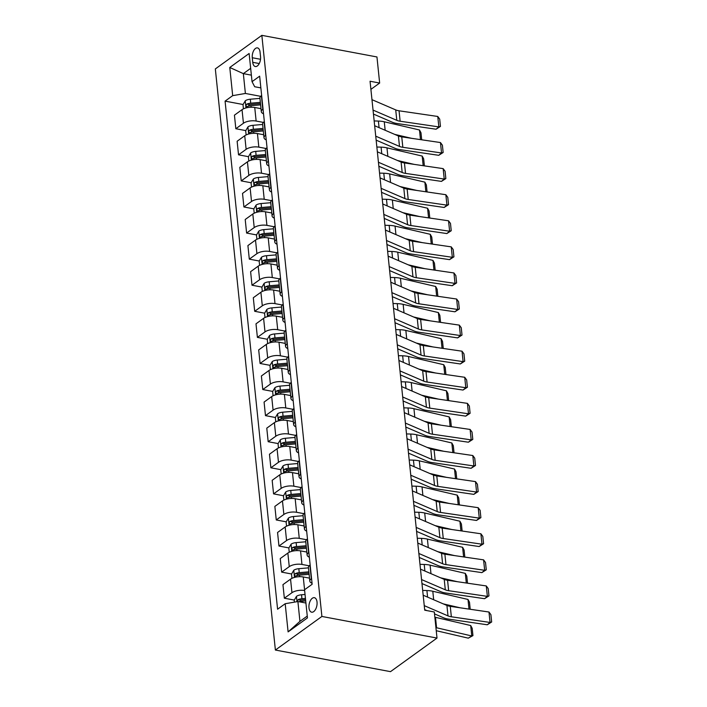 <?xml version="1.0" encoding="UTF-8"?>
<svg xmlns="http://www.w3.org/2000/svg" width="707" height="707" viewBox="0 0 707 707"><rect width="100%" height="100%" fill="white"/><g stroke="black" fill="none" stroke-linecap="round" stroke-linejoin="round"><path stroke-width="1.06" d="M317.028 602.028A7.37 3.915 -79.4 0 0 314.368 597.689A7.37 3.915 -79.4 0 0 308.986 607.843A7.37 3.915 -79.4 0 0 311.646 612.182A7.37 3.915 -79.4 0 0 317.028 602.028M321.897 616.451L437.006 638.067L390.503 671.65L275.385 650.042L215.335 68.933L261.846 35.35L321.897 616.451L275.385 650.042M370.901 89.365L379.65 83.046L370.061 81.243L424.721 610.185L434.31 611.988L437.006 638.067M252.275 57.735L252.744 62.322A7.141 3.791 -79.4 0 0 255.324 66.529A7.141 3.791 -79.4 0 0 260.538 56.701L260.061 52.106A7.141 3.791 -79.4 0 0 257.489 47.899A7.141 3.791 -79.4 0 0 252.275 57.735L260.512 59.282M250.667 68.34L243.341 73.634L245.391 93.457L232.683 95.648L225.082 101.136L277.586 609.213L285.186 603.725L297.894 601.533L299.936 621.356L307.271 616.062M232.683 95.648L229.775 67.474L249.129 53.502L252.046 81.667L254.688 86.74L260.856 87.898M285.186 603.725L288.103 631.89L307.457 617.909L304.549 589.744L312.149 584.256L259.646 76.179L252.046 81.667M379.65 83.046L376.955 56.958L261.846 35.35M251.365 75.145L243.341 73.634L229.775 67.474M260.662 96.32L245.391 93.457M260.998 108.666L254.741 107.491A9.218 3.809 174.1 0 0 242.033 109.673L234.432 115.17L235.838 128.736L245.771 130.601M263.358 122.408L256.137 121.047A9.218 3.809 174.1 0 0 243.438 123.239L235.838 128.736M263.693 134.745L257.436 133.57A9.218 3.809 174.1 0 0 244.728 135.762L237.128 141.25L238.533 154.815L248.466 156.68M266.053 148.488L258.833 147.136A9.218 3.809 174.1 0 0 246.133 149.318L238.533 154.815M266.389 160.825L260.132 159.649A9.218 3.809 174.1 0 0 247.423 161.841L239.823 167.329L241.228 180.895L251.162 182.76M268.748 174.567L261.528 173.215A9.218 3.809 174.1 0 0 248.829 175.407L241.228 180.895M269.084 186.904L262.827 185.738A9.218 3.809 174.1 0 0 250.119 187.921L242.519 193.418L243.915 206.974L253.857 208.848M271.444 200.655L264.224 199.294A9.218 3.809 174.1 0 0 251.524 201.486L243.915 206.974M271.78 212.993L265.523 211.817A9.218 3.809 174.1 0 0 252.814 214.009L245.214 219.497L246.61 233.063L256.553 234.927M274.139 226.735L266.919 225.374A9.218 3.809 174.1 0 0 254.22 227.566L246.61 233.063M274.475 239.072L268.218 237.897A9.218 3.809 174.1 0 0 255.51 240.088L247.91 245.576L249.306 259.142L259.248 261.007M276.835 252.814L269.614 251.462A9.218 3.809 174.1 0 0 256.915 253.654L249.306 259.142M277.171 265.152L270.914 263.976A9.218 3.809 174.1 0 0 258.205 266.168L250.605 271.665L252.001 285.221L261.943 287.086M279.53 278.894L272.31 277.542A9.218 3.809 174.1 0 0 259.61 279.733L252.001 285.221M279.866 291.24L273.609 290.064A9.218 3.809 174.1 0 0 260.901 292.247L253.3 297.744L254.697 311.301L264.639 313.174M282.226 304.982L275.005 303.621A9.218 3.809 174.1 0 0 262.306 305.813L254.697 311.301M282.561 317.319L276.304 316.144A9.218 3.809 174.1 0 0 263.596 318.336L255.996 323.824L257.392 337.389L267.334 339.254M284.921 331.062L277.701 329.709A9.218 3.809 174.1 0 0 265.001 331.892L257.392 337.389M285.257 343.399L279 342.223A9.218 3.809 174.1 0 0 266.292 344.415L258.691 349.903L260.088 363.469L270.03 365.333M287.616 357.141L280.396 355.789A9.218 3.809 174.1 0 0 267.697 357.981L260.088 363.469M287.952 369.478L281.695 368.303A9.218 3.809 174.1 0 0 268.987 370.495L261.387 375.991L262.783 389.548L272.725 391.413M290.312 383.221L283.092 381.868A9.218 3.809 174.1 0 0 270.392 384.06L262.783 389.548M290.648 395.567L284.391 394.391A9.218 3.809 174.1 0 0 271.682 396.583L264.082 402.071L265.478 415.636L275.421 417.501M293.007 409.309L285.787 407.948A9.218 3.809 174.1 0 0 273.088 410.14L265.478 415.636M293.343 421.646L287.086 420.471A9.218 3.809 174.1 0 0 274.378 422.662L266.778 428.15L268.174 441.716L278.116 443.581M295.703 435.388L288.483 434.036A9.218 3.809 174.1 0 0 275.783 436.219L268.174 441.716M296.039 447.725L289.782 446.55A9.218 3.809 174.1 0 0 277.073 448.742L269.473 454.23L270.869 467.795L280.812 469.66M298.398 461.468L291.178 460.116A9.218 3.809 174.1 0 0 278.478 462.307L270.869 467.795M298.725 473.805L292.477 472.638A9.218 3.809 174.1 0 0 279.769 474.821L272.168 480.318L273.565 493.875L283.507 495.748M301.094 487.556L293.873 486.195A9.218 3.809 174.1 0 0 281.174 488.387L273.565 493.875M301.421 499.893L295.173 498.718A9.218 3.809 174.1 0 0 282.464 500.909L274.864 506.398L276.26 519.963L286.202 521.828M303.789 513.636L296.569 512.283A9.218 3.809 174.1 0 0 283.869 514.466L276.26 519.963M304.116 525.973L297.868 524.797A9.218 3.809 174.1 0 0 285.16 526.989L277.559 532.477L278.956 546.043L288.898 547.907M306.485 539.715L299.264 538.363A9.218 3.809 174.1 0 0 286.565 540.555L278.956 546.043M306.811 552.052L300.563 550.877A9.218 3.809 174.1 0 0 287.855 553.068L280.255 558.565L281.651 572.122L291.593 573.987M309.18 565.794L301.96 564.442A9.218 3.809 174.1 0 0 289.26 566.634L281.651 572.122M309.507 578.14L303.25 576.965A9.218 3.809 174.1 0 0 290.55 579.148L282.95 584.645L284.347 598.21L294.289 600.075M305.919 603.036L297.894 601.533M261.643 95.516L261.396 95.701A9.218 3.809 174.1 0 0 259.902 98.087L261.307 111.653A9.218 3.809 174.1 0 0 263.534 113.8M225.082 101.136L243.075 104.512M248.625 105.555L249.96 105.811M299.839 601.118L301.173 601.365M297.143 575.03L298.478 575.286M294.448 548.95L295.782 549.198M291.752 522.871L293.087 523.118M289.057 496.782L290.391 497.039M286.362 470.703L287.696 470.959M283.666 444.623L285.001 444.871M280.971 418.544L282.305 418.791M278.275 392.456L279.61 392.712M275.58 366.376L276.914 366.624M272.884 340.297L274.219 340.544M270.189 314.217L271.523 314.465M267.493 288.129L268.828 288.385M264.798 262.05L266.132 262.297M262.103 235.97L263.437 236.218M259.407 209.882L260.742 210.138M256.712 183.802L258.046 184.059M254.016 157.723L255.351 157.97M251.321 131.643L252.655 131.891M263.048 109.081L262.792 109.258A9.218 3.809 174.1 0 0 261.307 111.653M264.338 121.595L264.091 121.781A9.218 3.809 174.1 0 0 262.597 124.167L264.003 137.732A9.218 3.809 174.1 0 0 266.23 139.88M265.744 135.161L265.487 135.346A9.218 3.809 174.1 0 0 264.003 137.732M267.034 147.683L266.786 147.86A9.218 3.809 174.1 0 0 265.293 150.255L266.698 163.812A9.218 3.809 174.1 0 0 268.925 165.968M268.439 161.24L268.183 161.426A9.218 3.809 174.1 0 0 266.698 163.812M269.729 173.763L269.482 173.949A9.218 3.809 174.1 0 0 267.988 176.335L269.394 189.9A9.218 3.809 174.1 0 0 271.621 192.048M271.135 187.328L270.878 187.505A9.218 3.809 174.1 0 0 269.394 189.9M272.425 199.842L272.177 200.028A9.218 3.809 174.1 0 0 270.684 202.414L272.089 215.98A9.218 3.809 174.1 0 0 274.316 218.127M273.83 213.408L273.574 213.594A9.218 3.809 174.1 0 0 272.089 215.98M275.12 225.931L274.873 226.107A9.218 3.809 174.1 0 0 273.379 228.494L274.784 242.059A9.218 3.809 174.1 0 0 277.011 244.215M276.525 239.487L276.269 239.673A9.218 3.809 174.1 0 0 274.784 242.059M277.816 252.01L277.568 252.187A9.218 3.809 174.1 0 0 276.075 254.582L277.48 268.139A9.218 3.809 174.1 0 0 279.707 270.295M279.221 265.576L278.965 265.752A9.218 3.809 174.1 0 0 277.48 268.139M280.511 278.09L280.264 278.275A9.218 3.809 174.1 0 0 278.77 280.661L280.175 294.227A9.218 3.809 174.1 0 0 282.402 296.374M281.916 291.655L281.66 291.832A9.218 3.809 174.1 0 0 280.175 294.227M283.207 304.169L282.959 304.355A9.218 3.809 174.1 0 0 281.466 306.741L282.871 320.306A9.218 3.809 174.1 0 0 285.098 322.454M284.612 317.735L284.355 317.92A9.218 3.809 174.1 0 0 282.871 320.306M285.902 330.257L285.655 330.434A9.218 3.809 174.1 0 0 284.161 332.829L285.566 346.386A9.218 3.809 174.1 0 0 287.793 348.542M287.307 343.814L287.051 344A9.218 3.809 174.1 0 0 285.566 346.386M288.597 356.337L288.35 356.522A9.218 3.809 174.1 0 0 286.856 358.909L288.253 372.465A9.218 3.809 174.1 0 0 290.489 374.622M290.003 369.902L289.746 370.079A9.218 3.809 174.1 0 0 288.253 372.465M291.293 382.416L291.045 382.602A9.218 3.809 174.1 0 0 289.552 384.988L290.948 398.554A9.218 3.809 174.1 0 0 293.184 400.701M292.698 395.982L292.442 396.167A9.218 3.809 174.1 0 0 290.948 398.554M293.988 408.505L293.741 408.681A9.218 3.809 174.1 0 0 292.247 411.067L293.644 424.633A9.218 3.809 174.1 0 0 295.88 426.781M295.393 422.061L295.137 422.247A9.218 3.809 174.1 0 0 293.644 424.633M296.684 434.584L296.436 434.761A9.218 3.809 174.1 0 0 294.943 437.156L296.339 450.713A9.218 3.809 174.1 0 0 298.575 452.869M298.089 448.141L297.833 448.326A9.218 3.809 174.1 0 0 296.339 450.713M299.379 460.664L299.132 460.849A9.218 3.809 174.1 0 0 297.638 463.235L299.034 476.801A9.218 3.809 174.1 0 0 301.27 478.948M300.784 474.229L300.528 474.406A9.218 3.809 174.1 0 0 299.034 476.801M302.075 486.743L301.827 486.929A9.218 3.809 174.1 0 0 300.334 489.315L301.73 502.88A9.218 3.809 174.1 0 0 303.966 505.028M303.48 500.309L303.223 500.494A9.218 3.809 174.1 0 0 301.73 502.88M304.77 512.831L304.523 513.008A9.218 3.809 174.1 0 0 303.029 515.394L304.425 528.96A9.218 3.809 174.1 0 0 306.661 531.116M306.175 526.388L305.919 526.574A9.218 3.809 174.1 0 0 304.425 528.96M307.465 538.911L307.218 539.096A9.218 3.809 174.1 0 0 305.724 541.482L307.121 555.039A9.218 3.809 174.1 0 0 309.357 557.196M308.871 552.476L308.614 552.653A9.218 3.809 174.1 0 0 307.121 555.039M310.161 564.99L309.913 565.176A9.218 3.809 174.1 0 0 308.42 567.562L309.816 581.127A9.218 3.809 174.1 0 0 312.052 583.275M304.629 590.522A9.218 3.809 174.1 0 0 291.956 592.713L284.347 598.21M311.566 578.556L311.31 578.733A9.218 3.809 174.1 0 0 309.816 581.127M288.103 631.89L299.936 621.356M371.962 99.66L395.717 109.903A11.515 4.763 174.1 0 0 399.057 110.796L437.766 116.469L438.844 126.898L440.452 126.412L436.06 129.222L397.352 123.557A17.277 7.141 -5.9 0 1 392.332 122.223L373.455 114.074M436.06 129.222L438.844 126.898L400.135 121.224A11.515 4.763 174.1 0 1 396.795 120.331L373.04 110.089M437.766 116.469L439.701 119.112L440.452 126.412M411.501 138.298L394.709 134.392M243.429 108.869L242.996 104.654L245.294 100.756A6.107 2.528 -5.9 0 1 250.313 99.219L259.937 98.388M420.479 139.615L419.49 129.982L384.281 121.781A17.277 7.141 174.1 0 0 378.395 121.065L374.162 120.941M260.344 102.356L250.72 103.178A6.107 2.528 174.1 0 0 246.884 104.079C245.691 105.555 245.78 106.386 247.141 106.58A6.107 2.528 -5.9 0 1 250.985 105.688L260.6 104.857M246.884 104.079L249.651 104.601A3.111 1.281 -5.9 0 1 250.729 104.424L260.468 103.593M246.619 106.66L247.141 106.58M419.49 129.982L420.974 132.757L421.699 139.8M374.657 125.74L398.412 135.983A11.515 4.763 174.1 0 0 401.753 136.875L440.461 142.549L441.539 152.977L443.148 152.491L438.755 155.31L400.047 149.637A17.277 7.141 -5.9 0 1 395.027 148.302L376.151 140.154M438.755 155.31L441.539 152.977L402.831 147.303A11.515 4.763 174.1 0 1 399.49 146.42L375.735 136.168M440.461 142.549L442.396 145.191L443.148 152.491M377.352 151.819L401.108 162.062A11.515 4.763 174.1 0 0 404.448 162.955L443.156 168.628L444.235 179.065L445.843 178.579L441.451 181.39L402.743 175.716A17.277 7.141 -5.9 0 1 397.723 174.382L378.846 166.242M441.451 181.39L444.235 179.065L405.526 173.392A11.515 4.763 174.1 0 1 402.186 172.499L378.431 162.256M443.156 168.628L445.092 171.271L445.843 178.579M380.048 177.899L403.794 188.15A11.515 4.763 174.1 0 0 407.144 189.034L445.852 194.708L446.93 205.145L448.538 204.659L444.146 207.469L405.438 201.795A17.277 7.141 -5.9 0 1 400.418 200.461L381.541 192.322M444.146 207.469L446.93 205.145L408.222 199.471A11.515 4.763 174.1 0 1 404.872 198.579L381.126 188.336M445.852 194.708L447.787 197.359L448.538 204.659M414.196 164.386L397.405 160.471M246.124 134.949L245.691 130.733L247.989 126.836A6.107 2.528 -5.9 0 1 253.009 125.298L262.633 124.476M423.175 165.703L422.185 156.061L386.976 147.86A17.277 7.141 174.1 0 0 381.091 147.144L376.858 147.021M263.039 128.435L253.415 129.266A6.107 2.528 174.1 0 0 249.58 130.159C248.387 131.635 248.475 132.474 249.836 132.669A6.107 2.528 -5.9 0 1 253.68 131.767L263.296 130.945M249.58 130.159L252.346 130.68A3.111 1.281 -5.9 0 1 253.424 130.503L263.163 129.673M249.315 132.748L249.836 132.669M422.185 156.061L423.67 158.836L424.394 165.88M416.891 190.466L400.1 186.551M248.82 161.028L248.387 156.821L250.685 152.915A6.107 2.528 -5.9 0 1 255.704 151.378L265.328 150.556M425.87 191.783L424.88 182.141L389.672 173.94A17.277 7.141 174.1 0 0 383.786 173.233L379.553 173.109M265.735 154.524L256.111 155.346A6.107 2.528 174.1 0 0 252.275 156.247C251.082 157.714 251.171 158.554 252.532 158.748A6.107 2.528 -5.9 0 1 256.376 157.847L265.991 157.025M252.275 156.247L255.041 156.76A3.111 1.281 -5.9 0 1 256.12 156.592L265.859 155.752M252.01 158.828L252.532 158.748M424.88 182.141L426.365 184.925L427.09 191.959M419.587 216.545L402.796 212.639M251.515 187.108L251.082 182.901L253.38 178.995A6.107 2.528 -5.9 0 1 258.4 177.466L268.024 176.635M428.566 217.862L427.576 208.229L392.367 200.028A17.277 7.141 174.1 0 0 386.482 199.312L382.248 199.188M268.43 180.603L258.806 181.425A6.107 2.528 174.1 0 0 254.971 182.326C253.778 183.802 253.866 184.633 255.227 184.827A6.107 2.528 -5.9 0 1 259.071 183.935L268.687 183.104M254.971 182.326L257.737 182.848A3.111 1.281 -5.9 0 1 258.815 182.671L268.554 181.832M254.706 184.907L255.227 184.827M427.576 208.229L429.061 211.004L429.785 218.039M382.743 203.987L406.49 214.23A11.515 4.763 174.1 0 0 409.839 215.122L448.547 220.796L449.625 231.224L451.234 230.738L446.842 233.557L408.133 227.884A17.277 7.141 -5.9 0 1 403.114 226.549L384.237 218.401M446.842 233.557L449.625 231.224L410.917 225.551A11.515 4.763 174.1 0 1 407.568 224.667L383.821 214.415M448.547 220.796L450.483 223.439L451.234 230.738M422.282 242.634L405.491 238.719M254.211 213.196L253.778 208.98L256.075 205.083A6.107 2.528 -5.9 0 1 261.095 203.545L270.719 202.723M431.261 243.95L430.271 234.309L395.063 226.107A17.277 7.141 174.1 0 0 389.177 225.392L384.944 225.268M271.126 206.683L261.502 207.513A6.107 2.528 174.1 0 0 257.666 208.406C256.473 209.882 256.553 210.713 257.922 210.916A6.107 2.528 -5.9 0 1 261.767 210.014L271.382 209.184M257.666 208.406L260.432 208.927A3.111 1.281 -5.9 0 1 261.51 208.751L271.249 207.92M257.401 210.995L257.922 210.916M430.271 234.309L431.756 237.084L432.481 244.127M385.439 230.067L409.185 240.309A11.515 4.763 174.1 0 0 412.535 241.202L451.243 246.876L452.321 257.304L453.929 256.827L449.537 259.637L410.829 253.963A17.277 7.141 -5.9 0 1 405.809 252.629L386.932 244.489M449.537 259.637L452.321 257.304L413.613 251.63A11.515 4.763 174.1 0 1 410.263 250.746L386.517 240.504M451.243 246.876L453.178 249.518L453.929 256.827M388.134 256.146L411.881 266.398A11.515 4.763 174.1 0 0 415.23 267.281L453.938 272.955L455.016 283.392L456.625 282.906L452.233 285.716L413.524 280.043A17.277 7.141 -5.9 0 1 408.496 278.708L389.628 270.569M452.233 285.716L455.016 283.392L416.308 277.718A11.515 4.763 174.1 0 1 412.959 276.826L389.212 266.583M453.938 272.955L455.874 275.606L456.625 282.906M390.83 282.234L414.576 292.477A11.515 4.763 174.1 0 0 417.925 293.361L456.634 299.034L457.712 309.472L459.32 308.986L454.928 311.796L416.22 306.122A17.277 7.141 -5.9 0 1 411.191 304.788L392.323 296.648M454.928 311.796L457.712 309.472L419.004 303.798A11.515 4.763 174.1 0 1 415.654 302.905L391.908 292.663M456.634 299.034L458.569 301.686L459.32 308.986M393.525 308.314L417.271 318.557A11.515 4.763 174.1 0 0 420.621 319.449L459.329 325.123L460.407 335.551L462.016 335.065L457.623 337.884L418.915 332.21A17.277 7.141 -5.9 0 1 413.887 330.876L395.019 322.728M457.623 337.884L460.407 335.551L421.699 329.877A11.515 4.763 174.1 0 1 418.35 328.994L394.603 318.742M459.329 325.123L461.264 327.765L462.016 335.065M396.22 334.393L419.967 344.636A11.515 4.763 174.1 0 0 423.316 345.529L462.024 351.202L463.103 361.639L464.711 361.153L460.319 363.964L421.611 358.29A17.277 7.141 -5.9 0 1 416.582 356.955L397.714 348.816M460.319 363.964L463.103 361.639L424.394 355.966A11.515 4.763 174.1 0 1 421.045 355.073L397.299 344.83M462.024 351.202L463.96 353.845L464.711 361.153M424.978 268.713L408.186 264.798M256.906 239.275L256.473 235.06L258.771 231.162A6.107 2.528 -5.9 0 1 263.791 229.625L273.415 228.803M433.957 270.03L432.967 260.388L397.758 252.187A17.277 7.141 174.1 0 0 391.872 251.471L387.639 251.347M273.821 232.762L264.197 233.593A6.107 2.528 174.1 0 0 260.362 234.485C259.169 235.961 259.248 236.801 260.618 236.995A6.107 2.528 -5.9 0 1 264.462 236.094L274.077 235.272M260.362 234.485L263.119 235.007A3.111 1.281 -5.9 0 1 264.206 234.83L273.945 233.999M260.096 237.075L260.618 236.995M432.967 260.388L434.452 263.163L435.176 270.207M427.673 294.792L410.882 290.877M259.602 265.355L259.169 261.148L261.466 257.242A6.107 2.528 -5.9 0 1 266.486 255.704L276.11 254.882M436.652 296.109L435.662 286.476L400.454 278.266A17.277 7.141 174.1 0 0 394.568 277.559L390.335 277.436M276.517 258.85L266.892 259.672A6.107 2.528 174.1 0 0 263.057 260.574C261.864 262.05 261.943 262.88 263.313 263.075A6.107 2.528 -5.9 0 1 267.158 262.173L276.773 261.351M263.057 260.574L265.814 261.086A3.111 1.281 -5.9 0 1 266.901 260.918L276.64 260.079M262.792 263.154L263.313 263.075M435.662 286.476L437.147 289.251L437.872 296.286M430.369 320.872L413.577 316.966M262.297 291.434L261.864 287.228L264.162 283.321A6.107 2.528 -5.9 0 1 269.181 281.793L278.805 280.962M439.347 322.189L438.358 312.556L403.149 304.355A17.277 7.141 174.1 0 0 397.263 303.639L393.03 303.515M279.212 284.93L269.588 285.752A6.107 2.528 174.1 0 0 265.752 286.653C264.559 288.129 264.639 288.96 266.009 289.154A6.107 2.528 -5.9 0 1 269.853 288.262L279.468 287.431M265.752 286.653L268.51 287.175A3.111 1.281 -5.9 0 1 269.597 286.998L279.336 286.158M265.487 289.234L266.009 289.154M438.358 312.556L439.842 315.331L440.567 322.374M433.064 346.96L416.273 343.045M264.992 317.523L264.559 313.307L266.857 309.41A6.107 2.528 -5.9 0 1 271.877 307.872L281.492 307.05M442.043 348.277L441.053 338.635L405.845 330.434A17.277 7.141 174.1 0 0 399.959 329.718L395.726 329.595M281.907 311.009L272.283 311.84A6.107 2.528 174.1 0 0 268.448 312.733C267.255 314.208 267.334 315.048 268.704 315.242A6.107 2.528 -5.9 0 1 272.548 314.341L282.164 313.519M268.448 312.733L271.205 313.254A3.111 1.281 -5.9 0 1 272.292 313.077L282.031 312.247M268.183 315.322L268.704 315.242M441.053 338.635L442.538 341.41L443.262 348.454M435.759 373.04L418.968 369.125M267.688 343.602L267.255 339.387L269.553 335.489A6.107 2.528 -5.9 0 1 274.572 333.951L284.187 333.13M444.738 374.357L443.74 364.715L408.54 356.514A17.277 7.141 174.1 0 0 402.654 355.807L398.421 355.683M284.603 337.098L274.979 337.919A6.107 2.528 174.1 0 0 271.143 338.821C269.95 340.288 270.03 341.127 271.4 341.322A6.107 2.528 -5.9 0 1 275.244 340.421L284.859 339.599M271.143 338.821L273.901 339.333A3.111 1.281 -5.9 0 1 274.988 339.166L284.727 338.326M270.878 341.401L271.4 341.322M443.74 364.715L445.233 367.499L445.958 374.533M398.916 360.473L422.662 370.724A11.515 4.763 174.1 0 0 426.012 371.608L464.72 377.282L465.798 387.719L467.407 387.233L463.014 390.043L424.306 384.369A17.277 7.141 -5.9 0 1 419.278 383.035L400.409 374.896M463.014 390.043L465.798 387.719L427.09 382.045A11.515 4.763 174.1 0 1 423.74 381.153L399.994 370.91M464.72 377.282L466.655 379.933L467.407 387.233M438.455 399.119L421.664 395.213M270.383 369.681L269.95 365.475L272.248 361.569A6.107 2.528 -5.9 0 1 277.268 360.04L286.883 359.209M447.434 400.436L446.435 390.803L411.235 382.593A17.277 7.141 174.1 0 0 405.35 381.886L401.116 381.762M287.298 363.177L277.674 363.999A6.107 2.528 174.1 0 0 273.839 364.9C272.646 366.376 272.725 367.207 274.095 367.401A6.107 2.528 -5.9 0 1 277.939 366.5L287.555 365.678M273.839 364.9L276.596 365.422A3.111 1.281 -5.9 0 1 277.674 365.245L287.422 364.405M273.574 367.481L274.095 367.401M446.435 390.803L447.929 393.578L448.653 400.613M401.611 386.561L425.358 396.804A11.515 4.763 174.1 0 0 428.707 397.696L467.415 403.37L468.494 413.798L470.102 413.312L465.71 416.131L427.001 410.458A17.277 7.141 -5.9 0 1 421.973 409.123L403.105 400.975M465.71 416.131L468.494 413.798L429.785 408.125A11.515 4.763 174.1 0 1 426.436 407.232L402.69 396.989M467.415 403.37L469.351 406.012L470.102 413.312M441.15 425.207L424.359 421.292M273.079 395.77L272.646 391.554L274.943 387.657A6.107 2.528 -5.9 0 1 279.963 386.119L289.578 385.288M450.129 426.515L449.131 416.883L413.931 408.681A17.277 7.141 174.1 0 0 408.045 407.966L403.812 407.842M289.994 389.257L280.37 390.078A6.107 2.528 174.1 0 0 276.534 390.98C275.341 392.456 275.421 393.286 276.791 393.481A6.107 2.528 -5.9 0 1 280.635 392.588L290.25 391.758M276.534 390.98L279.292 391.501A3.111 1.281 -5.9 0 1 280.37 391.325L290.117 390.494M276.269 393.56L276.791 393.481M449.131 416.883L450.624 419.658L451.349 426.701M404.307 412.641L428.053 422.883A11.515 4.763 174.1 0 0 431.403 423.776L470.111 429.449L471.189 439.878L472.797 439.401L468.405 442.211L429.697 436.537A17.277 7.141 -5.9 0 1 424.668 435.203L405.8 427.063M468.405 442.211L471.189 439.878L432.481 434.204A11.515 4.763 174.1 0 1 429.131 433.32L405.385 423.069M470.111 429.449L472.046 432.092L472.797 439.401M443.846 451.287L427.055 447.372M275.774 421.849L275.341 417.634L277.639 413.736A6.107 2.528 -5.9 0 1 282.659 412.199L292.274 411.377M452.825 452.604L451.826 442.962L416.626 434.761A17.277 7.141 174.1 0 0 410.74 434.045L406.507 433.921M292.689 415.336L283.065 416.167A6.107 2.528 174.1 0 0 279.23 417.059C278.037 418.535 278.116 419.375 279.486 419.569A6.107 2.528 -5.9 0 1 283.33 418.668L292.945 417.846M279.23 417.059L281.987 417.581A3.111 1.281 -5.9 0 1 283.065 417.404L292.813 416.573M278.965 419.649L279.486 419.569M451.826 442.962L453.32 445.737L454.044 452.78M407.002 438.72L430.749 448.963A11.515 4.763 174.1 0 0 434.098 449.855L472.806 455.529L473.884 465.966L475.493 465.48L471.101 468.29L432.392 462.617A17.277 7.141 -5.9 0 1 427.364 461.282L408.496 453.143M471.101 468.29L473.884 465.966L435.176 460.292A11.515 4.763 174.1 0 1 431.827 459.4L408.08 449.157M472.806 455.529L474.742 458.171L475.493 465.48M446.541 477.366L429.75 473.451M278.47 447.929L278.037 443.722L280.334 439.816A6.107 2.528 -5.9 0 1 285.354 438.278L294.969 437.456M455.52 478.683L454.521 469.041L419.322 460.84A17.277 7.141 174.1 0 0 413.436 460.133L409.203 460.01M295.385 441.424L285.761 442.246A6.107 2.528 174.1 0 0 281.925 443.148C280.732 444.615 280.812 445.454 282.181 445.649A6.107 2.528 -5.9 0 1 286.026 444.747L295.641 443.925M281.925 443.148L284.682 443.66A3.111 1.281 -5.9 0 1 285.761 443.492L295.508 442.653M281.66 445.728L282.181 445.649M454.521 469.041L456.015 471.825L456.74 478.86M409.698 464.808L433.444 475.051A11.515 4.763 174.1 0 0 436.793 475.935L475.502 481.608L476.58 492.045L478.188 491.559L473.796 494.37L435.088 488.696A17.277 7.141 -5.9 0 1 430.059 487.362L411.191 479.222M473.796 494.37L476.58 492.045L437.872 486.372A11.515 4.763 174.1 0 1 434.522 485.479L410.776 475.237M475.502 481.608L477.428 484.26L478.188 491.559M449.237 503.446L432.445 499.54M281.165 474.008L280.732 469.802L283.03 465.895A6.107 2.528 -5.9 0 1 288.049 464.366L297.665 463.536M458.216 504.763L457.217 495.13L422.017 486.929A17.277 7.141 174.1 0 0 416.131 486.213L411.898 486.089M298.08 467.504L288.456 468.326A6.107 2.528 174.1 0 0 284.621 469.227C283.427 470.703 283.507 471.534 284.877 471.728A6.107 2.528 -5.9 0 1 288.721 470.835L298.336 470.005M284.621 469.227L287.378 469.748A3.111 1.281 -5.9 0 1 288.456 469.572L298.204 468.732M284.355 471.808L284.877 471.728M457.217 495.13L458.71 497.905L459.435 504.939M412.393 490.888L436.139 501.13A11.515 4.763 174.1 0 0 439.489 502.023L478.197 507.697L479.275 518.125L480.884 517.639L476.491 520.458L437.783 514.784A17.277 7.141 -5.9 0 1 432.755 513.45L413.887 505.302M476.491 520.458L479.275 518.125L440.567 512.451A11.515 4.763 174.1 0 1 437.218 511.568L413.471 501.316M478.197 507.697L480.124 510.339L480.884 517.639M451.932 529.534L435.141 525.619M283.861 500.096L283.427 495.881L285.725 491.984A6.107 2.528 -5.9 0 1 290.745 490.446L300.36 489.624M460.911 530.851L459.912 521.209L424.713 513.008A17.277 7.141 174.1 0 0 418.827 512.292L414.594 512.168M300.775 493.583L291.151 494.414A6.107 2.528 174.1 0 0 287.316 495.307C286.123 496.782 286.202 497.613 287.572 497.816A6.107 2.528 -5.9 0 1 291.408 496.915L301.032 496.093M287.316 495.307L290.073 495.828A3.111 1.281 -5.9 0 1 291.151 495.651L300.899 494.82M287.051 497.896L287.572 497.816M459.912 521.209L461.406 523.984L462.131 531.028M415.089 516.967L438.835 527.21A11.515 4.763 174.1 0 0 442.184 528.102L480.893 533.776L481.971 544.204L483.579 543.727L479.178 546.538L440.479 540.864A17.277 7.141 -5.9 0 1 435.45 539.529L416.573 531.39M479.178 546.538L481.971 544.204L443.262 538.531A11.515 4.763 174.1 0 1 439.913 537.647L416.167 527.404M480.893 533.776L482.819 536.419L483.579 543.727M417.784 543.047L441.53 553.298A11.515 4.763 174.1 0 0 444.88 554.182L483.588 559.856L484.666 570.293L486.275 569.807L481.874 572.617L443.174 566.943A17.277 7.141 -5.9 0 1 438.146 565.609L419.269 557.469M481.874 572.617L484.666 570.293L445.958 564.619A11.515 4.763 174.1 0 1 442.609 563.726L418.862 553.484M483.588 559.856L485.515 562.507L486.275 569.807M420.479 569.135L444.226 579.378A11.515 4.763 174.1 0 0 447.575 580.27L486.283 585.944L487.362 596.372L488.97 595.886L484.569 598.696L445.87 593.023A17.277 7.141 -5.9 0 1 440.841 591.697L421.964 583.549M484.569 598.696L487.362 596.372L448.653 590.698A11.515 4.763 174.1 0 1 445.304 589.806L421.558 579.563M486.283 585.944L488.21 588.586L488.97 595.886M423.175 595.214L446.921 605.457A11.515 4.763 174.1 0 0 450.271 606.35L488.979 612.023L490.057 622.452L491.665 621.966L487.264 624.785L448.565 619.111A17.277 7.141 -5.9 0 1 443.536 617.777L434.505 613.879M426.878 610.592L424.66 609.628M487.264 624.785L490.057 622.452L451.349 616.778A11.515 4.763 174.1 0 1 447.999 615.894L424.253 605.643M488.979 612.023L490.905 614.666L491.665 621.966M454.628 555.614L437.836 551.699M286.556 526.176L286.123 521.96L288.421 518.063A6.107 2.528 -5.9 0 1 293.44 516.525L303.056 515.703M463.606 556.93L462.608 547.289L427.408 539.087A17.277 7.141 174.1 0 0 421.522 538.372L417.289 538.257M303.471 519.663L293.847 520.493A6.107 2.528 174.1 0 0 290.011 521.395C288.818 522.862 288.898 523.701 290.268 523.896A6.107 2.528 -5.9 0 1 294.103 522.994L303.727 522.173M290.011 521.395L292.769 521.907A3.111 1.281 -5.9 0 1 293.847 521.739L303.595 520.9M289.746 523.975L290.268 523.896M462.608 547.289L464.101 550.064L464.826 557.107M457.323 581.693L440.532 577.787M289.251 552.255L288.818 548.049L291.116 544.143A6.107 2.528 -5.9 0 1 296.136 542.614L305.751 541.783M466.302 583.01L465.303 573.377L430.103 565.167A17.277 7.141 174.1 0 0 424.218 564.46L419.985 564.336M306.166 545.751L296.542 546.573A6.107 2.528 174.1 0 0 292.707 547.474C291.514 548.95 291.593 549.781 292.963 549.975A6.107 2.528 -5.9 0 1 296.799 549.074L306.423 548.252M292.707 547.474L295.464 547.987A3.111 1.281 -5.9 0 1 296.542 547.819L306.29 546.979M292.442 550.055L292.963 549.975M465.303 573.377L466.797 576.152L467.521 583.187M460.018 607.773L443.227 603.866M291.947 578.335L291.514 574.128L293.812 570.222A6.107 2.528 -5.9 0 1 298.831 568.693L308.446 567.862M468.997 609.089L467.999 599.456L432.799 591.255A17.277 7.141 174.1 0 0 426.913 590.539L422.68 590.416M308.862 571.83L299.238 572.652A6.107 2.528 174.1 0 0 295.402 573.554C294.209 575.03 294.289 575.86 295.659 576.055A6.107 2.528 -5.9 0 1 299.494 575.162L309.118 574.331M295.402 573.554L298.16 574.075A3.111 1.281 -5.9 0 1 299.238 573.898L308.986 573.059M295.128 576.134L295.659 576.055M467.999 599.456L469.492 602.231L470.217 609.275M436.246 630.697L468.299 638.165L471.772 635.973L436.572 627.763A17.277 7.141 174.1 0 0 435.927 627.63M294.404 602.134L294.209 600.208L296.507 596.31A6.107 2.528 -5.9 0 1 301.527 594.773L305.035 594.472M470.694 625.536L472.188 628.311L472.939 635.62L471.772 635.973L470.694 625.536L435.494 617.335A17.277 7.141 174.1 0 0 434.849 617.193M299.3 601.798A6.107 2.528 -5.9 0 1 302.189 601.242L305.707 600.941M305.442 598.44L301.933 598.741A6.107 2.528 174.1 0 0 298.098 599.633L297.293 601.63M298.098 599.633L300.855 600.155A3.111 1.281 -5.9 0 1 301.933 599.978L305.574 599.669M472.939 635.62L468.299 638.165M256.137 121.047L254.741 107.491M258.833 147.136L257.436 133.57M261.528 173.215L260.132 159.649M264.224 199.294L262.827 185.738M266.919 225.374L265.523 211.817M269.614 251.462L268.218 237.897M272.31 277.542L270.914 263.976M275.005 303.621L273.609 290.064M277.701 329.709L276.304 316.144M280.396 355.789L279 342.223M283.092 381.868L281.695 368.303M285.787 407.948L284.391 394.391M288.483 434.036L287.086 420.471M291.178 460.116L289.782 446.55M293.873 486.195L292.477 472.638M296.569 512.283L295.173 498.718M299.264 538.363L297.868 524.797M301.96 564.442L300.563 550.877M304.576 589.726L303.25 576.965M243.438 123.239L242.033 109.673M262.792 109.258L261.396 95.701M265.487 135.346L264.091 121.781M246.133 149.318L244.728 135.762M268.183 161.426L266.786 147.86M248.829 175.407L247.423 161.841M270.878 187.505L269.482 173.949M251.524 201.486L250.119 187.921M273.574 213.594L272.177 200.028M254.22 227.566L252.814 214.009M276.269 239.673L274.873 226.107M256.915 253.654L255.51 240.088M278.965 265.752L277.568 252.187M259.61 279.733L258.205 266.168M281.66 291.832L280.264 278.275M262.306 305.813L260.901 292.247M284.355 317.92L282.959 304.355M265.001 331.892L263.596 318.336M287.051 344L285.655 330.434M267.697 357.981L266.292 344.415M289.746 370.079L288.35 356.522M270.392 384.06L268.987 370.495M292.442 396.167L291.045 382.602M273.088 410.14L271.682 396.583M295.137 422.247L293.741 408.681M275.783 436.219L274.378 422.662M297.833 448.326L296.436 434.761M278.478 462.307L277.073 448.742M300.528 474.406L299.132 460.849M281.174 488.387L279.769 474.821M303.223 500.494L301.827 486.929M283.869 514.466L282.464 500.909M305.919 526.574L304.523 513.008M286.565 540.555L285.16 526.989M308.614 552.653L307.218 539.096M289.26 566.634L287.855 553.068M311.31 578.733L309.913 565.176M291.956 592.713L290.55 579.148M259.257 63.55L252.744 62.322M395.717 109.903L396.795 120.331M399.057 110.796L400.135 121.224M245.241 100.854L245.974 107.941M250.985 105.688L251.144 107.217M250.313 99.219L250.72 103.178M385.156 130.274L384.281 121.781M379.076 127.649L378.395 121.065M398.412 135.983L399.49 146.42M401.753 136.875L402.831 147.303M401.108 162.062L402.186 172.499M404.448 162.955L405.526 173.392M403.794 188.15L404.872 198.579M407.144 189.034L408.222 199.471M247.936 126.933L248.67 134.03M253.68 131.767L253.84 133.296M253.009 125.298L253.415 129.266M387.851 156.353L386.976 147.86M381.771 153.728L381.091 147.144M250.632 153.012L251.365 160.109M256.376 157.847L256.535 159.384M255.704 151.378L256.111 155.346M390.547 182.433L389.672 173.94M384.467 179.808L383.786 173.233M253.327 179.092L254.06 186.188M259.071 183.935L259.23 185.464M258.4 177.466L258.806 181.425M393.242 208.512L392.367 200.028M387.162 205.896L386.482 199.312M406.49 214.23L407.568 224.667M409.839 215.122L410.917 225.551M256.022 205.18L256.756 212.268M261.767 210.014L261.926 211.543M261.095 203.545L261.502 207.513M395.938 234.6L395.063 226.107M389.857 231.976L389.177 225.392M409.185 240.309L410.263 250.746M412.535 241.202L413.613 251.63M411.881 266.398L412.959 276.826M415.23 267.281L416.308 277.718M414.576 292.477L415.654 302.905M417.925 293.361L419.004 303.798M417.271 318.557L418.35 328.994M420.621 319.449L421.699 329.877M419.967 344.636L421.045 355.073M423.316 345.529L424.394 355.966M258.718 231.26L259.451 238.356M264.462 236.094L264.621 237.623M263.791 229.625L264.197 233.593M398.633 260.68L397.758 252.187M392.553 258.055L391.872 251.471M261.413 257.339L262.147 264.436M267.158 262.173L267.317 263.711M266.486 255.704L266.892 259.672M401.329 286.759L400.454 278.266M395.248 284.134L394.568 277.559M264.109 283.419L264.842 290.515M269.853 288.262L270.012 289.79M269.181 281.793L269.588 285.752M404.024 312.839L403.149 304.355M397.944 310.223L397.263 303.639M266.804 309.507L267.538 316.603M272.548 314.341L272.699 315.87M271.877 307.872L272.283 311.84M406.719 338.927L405.845 330.434M400.639 336.302L399.959 329.718M269.5 335.586L270.233 342.683M275.244 340.421L275.394 341.949M274.572 333.951L274.979 337.919M409.415 365.006L408.54 356.514M403.335 362.382L402.654 355.807M422.662 370.724L423.74 381.153M426.012 371.608L427.09 382.045M272.195 361.666L272.929 368.762M277.939 366.5L278.09 368.038M277.268 360.04L277.674 363.999M412.11 391.086L411.235 382.593M406.03 388.47L405.35 381.886M425.358 396.804L426.436 407.232M428.707 397.696L429.785 408.125M274.89 387.754L275.624 394.842M280.635 392.588L280.785 394.117M279.963 386.119L280.37 390.078M414.806 417.174L413.931 408.681M408.726 414.549L408.045 407.966M428.053 422.883L429.131 433.32M431.403 423.776L432.481 434.204M277.586 413.834L278.319 420.93M283.33 418.668L283.48 420.197M282.659 412.199L283.065 416.167M417.501 443.254L416.626 434.761M411.421 440.629L410.74 434.045M430.749 448.963L431.827 459.4M434.098 449.855L435.176 460.292M280.281 439.913L281.015 447.01M286.026 444.747L286.176 446.285M285.354 438.278L285.761 442.246M420.197 469.333L419.322 460.84M414.116 466.708L413.436 460.133M433.444 475.051L434.522 485.479M436.793 475.935L437.872 486.372M282.977 465.993L283.71 473.089M288.721 470.835L288.871 472.364M288.049 464.366L288.456 468.326M422.892 495.413L422.017 486.929M416.812 492.797L416.131 486.213M436.139 501.13L437.218 511.568M439.489 502.023L440.567 512.451M285.672 492.081L286.406 499.169M291.408 496.915L291.567 498.444M290.745 490.446L291.151 494.414M425.587 521.501L424.713 513.008M419.507 518.876L418.827 512.292M438.835 527.21L439.913 537.647M442.184 528.102L443.262 538.531M441.53 553.298L442.609 563.726M444.88 554.182L445.958 564.619M444.226 579.378L445.304 589.806M447.575 580.27L448.653 590.698M446.921 605.457L447.999 615.894M450.271 606.35L451.349 616.778M288.368 518.16L289.101 525.257M294.103 522.994L294.262 524.523M293.44 516.525L293.847 520.493M428.283 547.58L427.408 539.087M422.203 544.956L421.522 538.372M291.063 544.24L291.797 551.336M296.799 549.074L296.958 550.612M296.136 542.614L296.542 546.573M430.978 573.66L430.103 565.167M424.898 571.035L424.218 564.46M293.758 570.328L294.492 577.416M299.494 575.162L299.653 576.691M298.831 568.693L299.238 572.652M433.674 599.739L432.799 591.255M427.594 597.123L426.913 590.539M296.454 596.408L296.993 601.684M302.189 601.242L302.313 602.364M301.527 594.773L301.933 598.741M436.572 627.763L435.494 617.335"/></g></svg>
